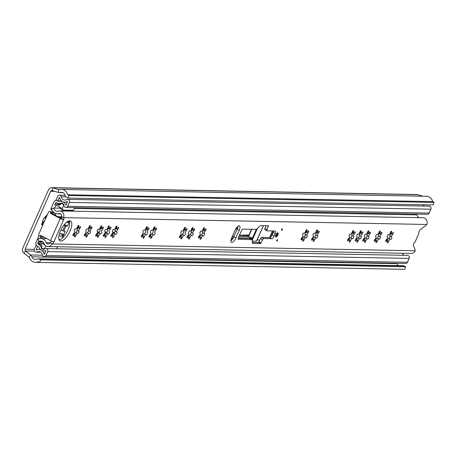 <?xml version="1.0" encoding="UTF-8"?>
<svg xmlns="http://www.w3.org/2000/svg" width="457" height="457" viewBox="0 0 457 457"><rect width="100%" height="100%" fill="white"/><g stroke="black" fill="none" stroke-linecap="round" stroke-linejoin="round"><path stroke-width="0.69" d="M47.408 214.596A1.262 0.486 118.1 0 0 46.488 215.658A5.867 2.251 118.1 0 0 44.94 217.189A5.867 2.251 118.1 0 0 44.369 217.966A1.262 0.486 118.1 0 0 43.506 218.8A1.262 0.486 118.1 0 0 43.181 220.057A5.867 2.251 118.1 0 0 42.541 221.691A5.867 2.251 118.1 0 0 42.181 223.245A1.262 0.486 118.1 0 0 41.827 224.895A1.262 0.486 118.1 0 0 42.221 224.793A5.867 2.251 118.1 0 0 42.615 225.467M42.221 224.793L42.712 223.576L43.152 224.244M42.438 223.393A1.639 0.628 -61.9 0 1 43.975 221.382A1.639 0.628 -61.9 0 1 44.095 221.411A1.639 0.628 -61.9 0 1 44.186 221.496M46.488 215.658L44.329 217.972M40.69 259.907L405.765 266.774L404.639 269.322L39.565 262.461L40.69 259.907L39.222 259.125A2.833 2.571 -88.9 0 0 37.051 259.09A4.25 3.856 91.1 0 1 35.406 259.467A4.25 3.856 91.1 0 1 31.91 256.823A4.25 3.856 -88.9 0 0 30.602 254.977L25.558 250.962A1.417 1.285 91.1 0 1 25.158 249.191L50.687 191.312A1.417 1.285 91.1 0 1 52.195 190.563L58.188 192.431A4.25 3.856 -88.9 0 0 59.17 192.591A4.25 3.856 -88.9 0 0 60.313 192.426A4.25 3.856 91.1 0 1 61.455 192.254A4.25 3.856 91.1 0 1 65.117 195.465A2.833 2.571 -88.9 0 0 66.482 197.315L67.95 198.098L69.076 195.55L434.15 202.411L433.025 204.965L67.95 198.098M45.34 219.28A1.639 0.628 -61.9 0 1 45.357 218.126A1.639 0.628 -61.9 0 1 46.254 216.687A1.262 0.486 118.1 0 0 46.574 216.304M39.565 262.461L38.097 261.678A7.089 6.421 91.1 0 1 35.349 262.301A7.089 6.421 91.1 0 1 29.528 257.891A1.417 1.285 -88.9 0 0 29.094 257.28L24.05 253.258A4.25 3.856 91.1 0 1 22.85 247.962L48.379 190.078A4.25 3.856 91.1 0 1 51.921 187.678A4.25 3.856 91.1 0 1 52.903 187.833L58.896 189.706A1.417 1.285 -88.9 0 0 59.604 189.701A7.089 6.421 91.1 0 1 61.512 189.421A7.089 6.421 91.1 0 1 67.607 194.768L69.076 195.55M405.765 266.774L404.296 265.991A2.833 2.571 -88.9 0 0 403.228 265.706L38.154 258.839M398.407 265.614A4.25 3.856 91.1 0 1 396.984 263.689A4.25 3.856 -88.9 0 0 396.836 263.323M51.921 187.678L416.995 194.539A4.25 3.856 91.1 0 1 417.978 194.699L422.834 196.219M61.512 189.421L426.587 196.287A7.089 6.421 91.1 0 1 432.682 201.628L434.15 202.411M432.682 201.628L67.607 194.768M42.672 221.297L42.181 223.245L42.809 223.587M113.604 229.437A1.262 0.486 118.1 0 0 112.622 230.454A1.262 0.486 118.1 0 0 112.508 231.688A1.262 0.486 118.1 0 0 112.536 231.699A1.639 0.628 -61.9 0 1 112.576 231.71A1.639 0.628 -61.9 0 1 112.628 232.836A1.639 0.628 -61.9 0 1 111.708 234.344A1.262 0.486 118.1 0 0 111 235.498A1.262 0.486 118.1 0 0 111.04 236.36A1.262 0.486 118.1 0 0 111.748 235.949A1.639 0.628 -61.9 0 1 112.559 235.378A1.639 0.628 -61.9 0 1 112.679 235.412A1.639 0.628 -61.9 0 1 112.679 236.68A1.262 0.486 118.1 0 0 112.679 237.651A1.262 0.486 118.1 0 0 113.365 237.269A1.262 0.486 118.1 0 0 113.953 236.115A1.639 0.628 -61.9 0 1 115.495 234.081A1.639 0.628 -61.9 0 1 115.615 234.115A1.639 0.628 -61.9 0 1 115.712 234.201A1.262 0.486 118.1 0 0 115.787 234.27A1.262 0.486 118.1 0 0 116.809 233.384A1.262 0.486 118.1 0 0 116.975 232.042A1.262 0.486 118.1 0 0 116.946 232.03A1.639 0.628 -61.9 0 1 116.906 232.013A1.639 0.628 -61.9 0 1 116.861 230.894A1.639 0.628 -61.9 0 1 117.775 229.385A1.262 0.486 118.1 0 0 118.483 228.232A1.262 0.486 118.1 0 0 118.443 227.363A1.262 0.486 118.1 0 0 118.352 227.34A1.262 0.486 118.1 0 0 117.735 227.78A1.639 0.628 -61.9 0 1 116.803 228.317A1.639 0.628 -61.9 0 1 116.803 227.049A1.262 0.486 118.1 0 0 116.809 226.072A1.262 0.486 118.1 0 0 116.712 226.049A1.262 0.486 118.1 0 0 115.53 227.615A1.639 0.628 -61.9 0 1 114.764 229.111A1.639 0.628 -61.9 0 1 113.867 229.614A1.639 0.628 -61.9 0 1 113.77 229.528A1.262 0.486 118.1 0 0 113.696 229.46A1.262 0.486 118.1 0 0 113.604 229.437L113.77 229.528M113.507 233.624A5.867 2.251 118.1 0 0 113.822 233.179L113.69 233.407M116.015 227.9L115.01 231.093A1.262 0.486 118.1 0 1 114.707 232.31A1.262 0.486 118.1 0 1 113.862 233.179A1.262 0.486 118.1 0 1 113.822 233.179L112.074 235.109M106.001 229.294A1.262 0.486 118.1 0 0 105.013 230.311A1.262 0.486 118.1 0 0 104.904 231.545A1.262 0.486 118.1 0 0 104.933 231.556A1.639 0.628 -61.9 0 1 104.967 231.568A1.639 0.628 -61.9 0 1 105.019 232.693A1.639 0.628 -61.9 0 1 104.099 234.201A1.262 0.486 118.1 0 0 103.391 235.355A1.262 0.486 118.1 0 0 103.431 236.218A1.262 0.486 118.1 0 0 104.145 235.806A1.639 0.628 -61.9 0 1 104.95 235.235A1.639 0.628 -61.9 0 1 105.07 235.264A1.639 0.628 -61.9 0 1 105.07 236.537A1.262 0.486 118.1 0 0 105.07 237.509A1.262 0.486 118.1 0 0 105.761 237.126A1.262 0.486 118.1 0 0 106.35 235.972A1.639 0.628 -61.9 0 1 107.892 233.938A1.639 0.628 -61.9 0 1 108.012 233.967A1.639 0.628 -61.9 0 1 108.109 234.058A1.262 0.486 118.1 0 0 108.178 234.127A1.262 0.486 118.1 0 0 109.2 233.241A1.262 0.486 118.1 0 0 109.366 231.899A1.262 0.486 118.1 0 0 109.337 231.888A1.639 0.628 -61.9 0 1 109.303 231.87A1.639 0.628 -61.9 0 1 109.252 230.751A1.639 0.628 -61.9 0 1 110.171 229.243A1.262 0.486 118.1 0 0 110.88 228.083A1.262 0.486 118.1 0 0 110.84 227.22A1.262 0.486 118.1 0 0 110.748 227.198A1.262 0.486 118.1 0 0 110.126 227.637A1.639 0.628 -61.9 0 1 109.2 228.174A1.639 0.628 -61.9 0 1 109.2 226.906A1.262 0.486 118.1 0 0 109.2 225.929A1.262 0.486 118.1 0 0 109.109 225.907A1.262 0.486 118.1 0 0 107.921 227.472A1.639 0.628 -61.9 0 1 107.155 228.968A1.639 0.628 -61.9 0 1 106.258 229.471A1.639 0.628 -61.9 0 1 106.167 229.385A1.262 0.486 118.1 0 0 106.093 229.317A1.262 0.486 118.1 0 0 106.001 229.294L106.167 229.385M105.904 233.481A5.867 2.251 118.1 0 0 106.218 233.036L106.087 233.264M108.412 227.752A1.262 0.486 118.1 0 1 108.406 227.757L107.406 230.951A1.262 0.486 118.1 0 1 107.104 232.167A1.262 0.486 118.1 0 1 106.258 233.03A1.262 0.486 118.1 0 1 106.218 233.036L104.464 234.967M98.392 229.151A1.262 0.486 118.1 0 0 97.41 230.168A1.262 0.486 118.1 0 0 97.295 231.402A1.262 0.486 118.1 0 0 97.324 231.413A1.639 0.628 -61.9 0 1 97.364 231.425A1.639 0.628 -61.9 0 1 97.415 232.55A1.639 0.628 -61.9 0 1 96.496 234.058A1.262 0.486 118.1 0 0 95.787 235.212A1.262 0.486 118.1 0 0 95.827 236.075A1.262 0.486 118.1 0 0 96.541 235.663A1.639 0.628 -61.9 0 1 97.347 235.092A1.639 0.628 -61.9 0 1 97.467 235.121A1.639 0.628 -61.9 0 1 97.467 236.395A1.262 0.486 118.1 0 0 97.467 237.366A1.262 0.486 118.1 0 0 98.152 236.983A1.262 0.486 118.1 0 0 98.741 235.829A1.639 0.628 -61.9 0 1 100.283 233.795A1.639 0.628 -61.9 0 1 100.409 233.824A1.639 0.628 -61.9 0 1 100.5 233.915A1.262 0.486 118.1 0 0 100.574 233.984A1.262 0.486 118.1 0 0 101.597 233.099A1.262 0.486 118.1 0 0 101.762 231.756A1.262 0.486 118.1 0 0 101.734 231.745A1.639 0.628 -61.9 0 1 101.7 231.728A1.639 0.628 -61.9 0 1 101.648 230.608A1.639 0.628 -61.9 0 1 102.568 229.1A1.262 0.486 118.1 0 0 103.271 227.94A1.262 0.486 118.1 0 0 103.231 227.078A1.262 0.486 118.1 0 0 103.139 227.055A1.262 0.486 118.1 0 0 102.522 227.495A1.639 0.628 -61.9 0 1 101.597 228.032A1.639 0.628 -61.9 0 1 101.597 226.763A1.262 0.486 118.1 0 0 101.597 225.787A1.262 0.486 118.1 0 0 101.5 225.764A1.262 0.486 118.1 0 0 100.317 227.329A1.639 0.628 -61.9 0 1 99.552 228.826A1.639 0.628 -61.9 0 1 98.655 229.328A1.639 0.628 -61.9 0 1 98.558 229.243A1.262 0.486 118.1 0 0 98.484 229.174A1.262 0.486 118.1 0 0 98.392 229.151L98.558 229.243M98.301 233.338A5.867 2.251 118.1 0 0 98.615 232.893L98.478 233.121M98.615 232.893A1.262 0.486 118.1 0 0 98.632 232.893L96.861 234.824M87.013 228.934A1.262 0.486 118.1 0 0 86.03 229.951A1.262 0.486 118.1 0 0 85.922 231.185A1.262 0.486 118.1 0 0 85.95 231.196A1.639 0.628 -61.9 0 1 85.985 231.213A1.639 0.628 -61.9 0 1 86.036 232.339A1.639 0.628 -61.9 0 1 85.116 233.841A1.262 0.486 118.1 0 0 84.408 235.001A1.262 0.486 118.1 0 0 84.448 235.863A1.262 0.486 118.1 0 0 85.162 235.446A1.639 0.628 -61.9 0 1 85.967 234.881A1.639 0.628 -61.9 0 1 86.087 234.909A1.639 0.628 -61.9 0 1 86.087 236.178A1.262 0.486 118.1 0 0 86.087 237.154A1.262 0.486 118.1 0 0 86.779 236.766A1.262 0.486 118.1 0 0 87.367 235.612A1.639 0.628 -61.9 0 1 88.904 233.584A1.639 0.628 -61.9 0 1 89.029 233.613A1.639 0.628 -61.9 0 1 89.121 233.698A1.262 0.486 118.1 0 0 89.195 233.767A1.262 0.486 118.1 0 0 90.218 232.881A1.262 0.486 118.1 0 0 90.383 231.545A1.262 0.486 118.1 0 0 90.355 231.528A1.639 0.628 -61.9 0 1 90.32 231.516A1.639 0.628 -61.9 0 1 90.269 230.391A1.639 0.628 -61.9 0 1 91.189 228.888A1.262 0.486 118.1 0 0 91.891 227.729A1.262 0.486 118.1 0 0 91.857 226.866A1.262 0.486 118.1 0 0 91.76 226.843A1.262 0.486 118.1 0 0 91.143 227.278A1.639 0.628 -61.9 0 1 90.218 227.82A1.639 0.628 -61.9 0 1 90.218 226.552A1.262 0.486 118.1 0 0 90.218 225.575A1.262 0.486 118.1 0 0 90.126 225.552A1.262 0.486 118.1 0 0 88.938 227.112A1.639 0.628 -61.9 0 1 88.172 228.614A1.639 0.628 -61.9 0 1 87.276 229.117A1.639 0.628 -61.9 0 1 87.178 229.026A1.262 0.486 118.1 0 0 87.11 228.957A1.262 0.486 118.1 0 0 87.013 228.934L87.178 229.026M86.921 233.121A5.867 2.251 118.1 0 0 87.236 232.682L87.098 232.91M89.429 227.397A1.262 0.486 118.1 0 1 89.423 227.403L88.418 230.591A1.262 0.486 118.1 0 1 88.115 231.813A1.262 0.486 118.1 0 1 87.27 232.676A1.262 0.486 118.1 0 1 87.236 232.682L85.482 234.612M60.798 241.079A11.265 4.324 118.1 0 0 69.584 232.002A11.265 4.324 118.1 0 0 70.578 220.994A11.265 4.324 118.1 0 0 69.75 220.788A11.265 4.324 118.1 0 0 60.97 229.865A11.265 4.324 118.1 0 0 59.97 240.873A11.265 4.324 118.1 0 0 60.798 241.079M59.13 239.942A11.265 4.324 118.1 0 0 67.008 231.859A11.265 4.324 118.1 0 0 69.338 220.817M276.822 241.153A0.851 0.326 118.1 0 0 277.485 240.468A0.851 0.326 118.1 0 0 277.559 239.639A0.851 0.326 118.1 0 0 277.496 239.622A0.851 0.326 118.1 0 0 276.833 240.308A0.851 0.326 118.1 0 0 276.759 241.136A0.851 0.326 118.1 0 0 276.822 241.153M281.609 230.305A0.851 0.326 -61.9 0 1 281.546 230.288A0.851 0.326 -61.9 0 1 281.621 229.46A0.851 0.326 -61.9 0 1 282.283 228.774A0.851 0.326 -61.9 0 1 282.346 228.791A0.851 0.326 -61.9 0 1 282.272 229.62A0.851 0.326 -61.9 0 1 281.609 230.305M275.931 237.017A2.336 0.897 118.1 0 0 277.753 235.132A2.336 0.897 118.1 0 0 277.959 232.847A2.336 0.897 118.1 0 0 277.787 232.807A2.336 0.897 118.1 0 0 275.965 234.692A2.336 0.897 118.1 0 0 275.754 236.977A2.336 0.897 118.1 0 0 275.931 237.017M239.102 225.838A4.958 1.902 118.1 0 0 235.035 230.265L231.659 237.926A4.958 1.902 118.1 0 0 231.419 242.341A4.958 1.902 118.1 0 0 235.852 238L239.228 230.345A4.958 1.902 118.1 0 0 239.468 225.929A4.958 1.902 118.1 0 0 239.102 225.838M75.576 228.723A1.262 0.486 118.1 0 0 74.594 229.74A1.262 0.486 118.1 0 0 74.48 230.968A1.262 0.486 118.1 0 0 74.508 230.985A1.639 0.628 -61.9 0 1 74.548 230.996A1.639 0.628 -61.9 0 1 74.6 232.122A1.639 0.628 -61.9 0 1 73.68 233.624A1.262 0.486 118.1 0 0 72.971 234.784A1.262 0.486 118.1 0 0 73.011 235.646A1.262 0.486 118.1 0 0 73.72 235.235A1.639 0.628 -61.9 0 1 74.525 234.664A1.639 0.628 -61.9 0 1 74.651 234.692A1.639 0.628 -61.9 0 1 74.651 235.961A1.262 0.486 118.1 0 0 74.645 236.937A1.262 0.486 118.1 0 0 75.336 236.555A1.262 0.486 118.1 0 0 75.925 235.401A1.639 0.628 -61.9 0 1 77.467 233.367A1.639 0.628 -61.9 0 1 77.587 233.396A1.639 0.628 -61.9 0 1 77.684 233.487A1.262 0.486 118.1 0 0 77.759 233.556A1.262 0.486 118.1 0 0 78.775 232.67A1.262 0.486 118.1 0 0 78.947 231.328A1.262 0.486 118.1 0 0 78.918 231.316A1.639 0.628 -61.9 0 1 78.878 231.299A1.639 0.628 -61.9 0 1 78.827 230.174A1.639 0.628 -61.9 0 1 79.746 228.671A1.262 0.486 118.1 0 0 80.455 227.512A1.262 0.486 118.1 0 0 80.415 226.649A1.262 0.486 118.1 0 0 80.323 226.626A1.262 0.486 118.1 0 0 79.707 227.066A1.639 0.628 -61.9 0 1 78.775 227.603A1.639 0.628 -61.9 0 1 78.775 226.335A1.262 0.486 118.1 0 0 78.775 225.358A1.262 0.486 118.1 0 0 78.684 225.335A1.262 0.486 118.1 0 0 77.501 226.9A1.639 0.628 -61.9 0 1 76.736 228.397A1.639 0.628 -61.9 0 1 75.839 228.9A1.639 0.628 -61.9 0 1 75.742 228.814A1.262 0.486 118.1 0 0 75.668 228.746A1.262 0.486 118.1 0 0 75.576 228.723L75.742 228.814M75.662 232.693L75.793 232.464A1.262 0.486 118.1 0 0 75.816 232.464L74.045 234.395M144.029 230.008A1.262 0.486 118.1 0 0 143.047 231.025A1.262 0.486 118.1 0 0 142.932 232.259A1.262 0.486 118.1 0 0 142.961 232.27A1.639 0.628 -61.9 0 1 142.995 232.287A1.639 0.628 -61.9 0 1 143.047 233.407A1.639 0.628 -61.9 0 1 142.127 234.915A1.262 0.486 118.1 0 0 141.424 236.069A1.262 0.486 118.1 0 0 141.459 236.932A1.262 0.486 118.1 0 0 142.173 236.52A1.639 0.628 -61.9 0 1 142.978 235.949A1.639 0.628 -61.9 0 1 143.098 235.983A1.639 0.628 -61.9 0 1 143.098 237.252A1.262 0.486 118.1 0 0 143.098 238.228A1.262 0.486 118.1 0 0 143.789 237.84A1.262 0.486 118.1 0 0 144.378 236.686A1.639 0.628 -61.9 0 1 145.92 234.652A1.639 0.628 -61.9 0 1 146.04 234.687A1.639 0.628 -61.9 0 1 146.137 234.772A1.262 0.486 118.1 0 0 146.206 234.841A1.262 0.486 118.1 0 0 147.228 233.955A1.262 0.486 118.1 0 0 147.394 232.613A1.639 0.628 -61.9 0 1 147.331 232.584A1.639 0.628 -61.9 0 1 147.28 231.465A1.639 0.628 -61.9 0 1 148.199 229.957A1.262 0.486 118.1 0 0 148.908 228.803A1.262 0.486 118.1 0 0 148.868 227.94A1.262 0.486 118.1 0 0 148.776 227.917A1.262 0.486 118.1 0 0 148.154 228.351A1.639 0.628 -61.9 0 1 147.228 228.888A1.639 0.628 -61.9 0 1 147.228 227.62A1.262 0.486 118.1 0 0 147.228 226.643A1.262 0.486 118.1 0 0 147.137 226.621A1.262 0.486 118.1 0 0 145.949 228.186A1.639 0.628 -61.9 0 1 145.183 229.682A1.639 0.628 -61.9 0 1 144.286 230.185A1.639 0.628 -61.9 0 1 144.195 230.1A1.262 0.486 118.1 0 0 144.121 230.031A1.262 0.486 118.1 0 0 144.029 230.008M142.493 235.681L144.246 233.756A1.262 0.486 118.1 0 0 144.269 233.75L146.04 234.687M144.115 233.978L144.252 233.767A5.867 2.251 118.1 0 1 143.932 234.195M151.633 230.151A1.262 0.486 118.1 0 0 150.65 231.168A1.262 0.486 118.1 0 0 150.536 232.402A1.262 0.486 118.1 0 0 150.564 232.413A1.639 0.628 -61.9 0 1 150.604 232.43A1.639 0.628 -61.9 0 1 150.656 233.55A1.639 0.628 -61.9 0 1 149.736 235.058A1.262 0.486 118.1 0 0 149.028 236.212A1.262 0.486 118.1 0 0 149.068 237.08A1.262 0.486 118.1 0 0 149.782 236.663A1.639 0.628 -61.9 0 1 150.587 236.092A1.639 0.628 -61.9 0 1 150.707 236.126A1.639 0.628 -61.9 0 1 150.707 237.394A1.262 0.486 118.1 0 0 150.707 238.371A1.262 0.486 118.1 0 0 151.393 237.983A1.262 0.486 118.1 0 0 151.981 236.829A1.639 0.628 -61.9 0 1 153.523 234.795A1.639 0.628 -61.9 0 1 153.643 234.829A1.639 0.628 -61.9 0 1 153.741 234.915A1.262 0.486 118.1 0 0 153.815 234.984A1.262 0.486 118.1 0 0 154.837 234.098A1.262 0.486 118.1 0 0 155.003 232.756A1.262 0.486 118.1 0 0 154.974 232.744A1.639 0.628 -61.9 0 1 154.94 232.727A1.639 0.628 -61.9 0 1 154.889 231.608A1.639 0.628 -61.9 0 1 155.808 230.1A1.262 0.486 118.1 0 0 156.511 228.946A1.262 0.486 118.1 0 0 156.471 228.083A1.262 0.486 118.1 0 0 156.38 228.06A1.262 0.486 118.1 0 0 155.763 228.494A1.639 0.628 -61.9 0 1 154.832 229.031A1.639 0.628 -61.9 0 1 154.837 227.763A1.262 0.486 118.1 0 0 154.837 226.792A1.262 0.486 118.1 0 0 154.74 226.763A1.262 0.486 118.1 0 0 153.558 228.329A1.639 0.628 -61.9 0 1 152.792 229.825A1.639 0.628 -61.9 0 1 151.895 230.328A1.639 0.628 -61.9 0 1 151.798 230.242A1.262 0.486 118.1 0 0 151.724 230.174A1.262 0.486 118.1 0 0 151.633 230.151L151.798 230.242M150.102 235.823L151.85 233.898A1.262 0.486 118.1 0 0 151.873 233.893L151.85 233.898A5.867 2.251 118.1 0 1 151.541 234.338M182.057 230.722A1.262 0.486 118.1 0 0 181.075 231.739A1.262 0.486 118.1 0 0 180.961 232.973A1.262 0.486 118.1 0 0 180.989 232.984A1.639 0.628 -61.9 0 1 181.023 233.001A1.639 0.628 -61.9 0 1 181.075 234.121A1.639 0.628 -61.9 0 1 180.155 235.629A1.262 0.486 118.1 0 0 179.452 236.789A1.262 0.486 118.1 0 0 179.492 237.651A1.262 0.486 118.1 0 0 180.201 237.234A1.639 0.628 -61.9 0 1 181.006 236.669A1.639 0.628 -61.9 0 1 181.126 236.697A1.639 0.628 -61.9 0 1 181.126 237.966A1.262 0.486 118.1 0 0 181.126 238.942A1.262 0.486 118.1 0 0 181.817 238.554A1.262 0.486 118.1 0 0 182.406 237.4A1.639 0.628 -61.9 0 1 183.948 235.372A1.639 0.628 -61.9 0 1 184.068 235.401A1.639 0.628 -61.9 0 1 184.165 235.486A1.262 0.486 118.1 0 0 184.24 235.555A1.262 0.486 118.1 0 0 185.256 234.67A1.262 0.486 118.1 0 0 185.428 233.327A1.262 0.486 118.1 0 0 185.399 233.316A1.639 0.628 -61.9 0 1 185.359 233.304A1.639 0.628 -61.9 0 1 185.308 232.179A1.639 0.628 -61.9 0 1 186.228 230.671A1.262 0.486 118.1 0 0 186.936 229.517A1.262 0.486 118.1 0 0 186.896 228.654A1.262 0.486 118.1 0 0 186.804 228.631A1.262 0.486 118.1 0 0 186.182 229.066A1.639 0.628 -61.9 0 1 185.256 229.608A1.639 0.628 -61.9 0 1 185.256 228.334A1.262 0.486 118.1 0 0 185.256 227.363A1.262 0.486 118.1 0 0 185.165 227.34A1.262 0.486 118.1 0 0 183.982 228.9A1.639 0.628 -61.9 0 1 183.211 230.402A1.639 0.628 -61.9 0 1 182.314 230.905A1.639 0.628 -61.9 0 1 182.223 230.814A1.262 0.486 118.1 0 0 182.149 230.745A1.262 0.486 118.1 0 0 182.057 230.722L182.223 230.814M182.143 234.692L182.274 234.47A1.262 0.486 118.1 0 0 182.297 234.464L180.521 236.395M201.103 231.082A1.262 0.486 118.1 0 0 200.115 232.099A1.262 0.486 118.1 0 0 200.006 233.333A1.262 0.486 118.1 0 0 200.035 233.344A1.639 0.628 -61.9 0 1 200.069 233.361A1.639 0.628 -61.9 0 1 200.12 234.481A1.639 0.628 -61.9 0 1 199.201 235.989A1.262 0.486 118.1 0 0 198.492 237.143A1.262 0.486 118.1 0 0 198.532 238.006A1.262 0.486 118.1 0 0 199.246 237.594A1.639 0.628 -61.9 0 1 200.052 237.023A1.639 0.628 -61.9 0 1 200.172 237.057A1.639 0.628 -61.9 0 1 200.172 238.326A1.262 0.486 118.1 0 0 200.172 239.297A1.262 0.486 118.1 0 0 200.863 238.914A1.262 0.486 118.1 0 0 201.451 237.76A1.639 0.628 -61.9 0 1 202.994 235.726A1.639 0.628 -61.9 0 1 203.114 235.761A1.639 0.628 -61.9 0 1 203.211 235.846A1.262 0.486 118.1 0 0 203.279 235.915A1.262 0.486 118.1 0 0 204.302 235.029A1.262 0.486 118.1 0 0 204.468 233.687A1.262 0.486 118.1 0 0 204.439 233.676A1.639 0.628 -61.9 0 1 204.405 233.658A1.639 0.628 -61.9 0 1 204.353 232.539A1.639 0.628 -61.9 0 1 205.273 231.031A1.262 0.486 118.1 0 0 205.981 229.877A1.262 0.486 118.1 0 0 205.941 229.008A1.262 0.486 118.1 0 0 205.85 228.986A1.262 0.486 118.1 0 0 205.227 229.425A1.639 0.628 -61.9 0 1 204.302 229.962A1.639 0.628 -61.9 0 1 204.302 228.694A1.262 0.486 118.1 0 0 204.302 227.717A1.262 0.486 118.1 0 0 204.21 227.695A1.262 0.486 118.1 0 0 203.022 229.26A1.639 0.628 -61.9 0 1 202.257 230.756A1.639 0.628 -61.9 0 1 201.36 231.259A1.639 0.628 -61.9 0 1 201.269 231.173A1.262 0.486 118.1 0 0 201.194 231.105A1.262 0.486 118.1 0 0 201.103 231.082L201.269 231.173M199.566 236.755L201.32 234.829A1.262 0.486 118.1 0 0 201.343 234.824M189.661 230.865A1.262 0.486 118.1 0 0 188.678 231.882A1.262 0.486 118.1 0 0 188.564 233.116A1.262 0.486 118.1 0 0 188.592 233.127A1.639 0.628 -61.9 0 1 188.632 233.144A1.639 0.628 -61.9 0 1 188.684 234.264A1.639 0.628 -61.9 0 1 187.764 235.772A1.262 0.486 118.1 0 0 187.056 236.932A1.262 0.486 118.1 0 0 187.096 237.794A1.262 0.486 118.1 0 0 187.81 237.377A1.639 0.628 -61.9 0 1 188.615 236.812A1.639 0.628 -61.9 0 1 188.735 236.84A1.639 0.628 -61.9 0 1 188.735 238.108A1.262 0.486 118.1 0 0 188.735 239.085A1.262 0.486 118.1 0 0 189.421 238.697A1.262 0.486 118.1 0 0 190.009 237.543A1.639 0.628 -61.9 0 1 191.552 235.515A1.639 0.628 -61.9 0 1 191.677 235.544A1.639 0.628 -61.9 0 1 191.769 235.629A1.262 0.486 118.1 0 0 191.843 235.698A1.262 0.486 118.1 0 0 192.865 234.812A1.262 0.486 118.1 0 0 193.031 233.476A1.262 0.486 118.1 0 0 193.003 233.458A1.639 0.628 -61.9 0 1 192.968 233.447A1.639 0.628 -61.9 0 1 192.917 232.322A1.639 0.628 -61.9 0 1 193.837 230.819A1.262 0.486 118.1 0 0 194.539 229.66A1.262 0.486 118.1 0 0 194.499 228.797A1.262 0.486 118.1 0 0 194.408 228.774A1.262 0.486 118.1 0 0 193.791 229.208A1.639 0.628 -61.9 0 1 192.865 229.751A1.639 0.628 -61.9 0 1 192.865 228.477A1.262 0.486 118.1 0 0 192.865 227.506A1.262 0.486 118.1 0 0 192.768 227.483A1.262 0.486 118.1 0 0 191.586 229.043A1.639 0.628 -61.9 0 1 190.82 230.545A1.639 0.628 -61.9 0 1 189.923 231.048A1.639 0.628 -61.9 0 1 189.826 230.956A1.262 0.486 118.1 0 0 189.752 230.888A1.262 0.486 118.1 0 0 189.661 230.865L189.826 230.956M188.13 236.537L189.883 234.612A1.262 0.486 118.1 0 0 189.901 234.607A1.262 0.486 118.1 0 0 190.763 233.744A1.262 0.486 118.1 0 0 191.066 232.522L192.071 229.334A1.262 0.486 118.1 0 0 192.077 229.328M189.746 234.835L189.889 234.624A5.867 2.251 118.1 0 1 189.569 235.052M303.745 233.013A1.262 0.486 118.1 0 0 302.763 234.03A1.262 0.486 118.1 0 0 302.654 235.264A1.262 0.486 118.1 0 0 302.683 235.275A1.639 0.628 -61.9 0 1 302.717 235.286A1.639 0.628 -61.9 0 1 302.768 236.412A1.639 0.628 -61.9 0 1 301.849 237.92A1.262 0.486 118.1 0 0 301.14 239.074A1.262 0.486 118.1 0 0 301.18 239.936A1.262 0.486 118.1 0 0 301.894 239.525A1.639 0.628 -61.9 0 1 302.7 238.954A1.639 0.628 -61.9 0 1 302.82 238.988A1.639 0.628 -61.9 0 1 302.82 240.256A1.262 0.486 118.1 0 0 302.82 241.227A1.262 0.486 118.1 0 0 303.511 240.845A1.262 0.486 118.1 0 0 304.099 239.691A1.639 0.628 -61.9 0 1 305.642 237.657A1.639 0.628 -61.9 0 1 305.762 237.686A1.639 0.628 -61.9 0 1 305.853 237.777A1.262 0.486 118.1 0 0 305.927 237.846A1.262 0.486 118.1 0 0 306.95 236.96A1.262 0.486 118.1 0 0 307.115 235.618A1.262 0.486 118.1 0 0 307.087 235.606A1.639 0.628 -61.9 0 1 307.053 235.589A1.639 0.628 -61.9 0 1 307.001 234.47A1.639 0.628 -61.9 0 1 307.921 232.961A1.262 0.486 118.1 0 0 308.629 231.802A1.262 0.486 118.1 0 0 308.589 230.939A1.262 0.486 118.1 0 0 308.492 230.916A1.262 0.486 118.1 0 0 307.875 231.356A1.639 0.628 -61.9 0 1 306.95 231.893A1.639 0.628 -61.9 0 1 306.95 230.625A1.262 0.486 118.1 0 0 306.95 229.648A1.262 0.486 118.1 0 0 306.858 229.625A1.262 0.486 118.1 0 0 305.67 231.191A1.639 0.628 -61.9 0 1 304.905 232.687A1.639 0.628 -61.9 0 1 304.008 233.19A1.639 0.628 -61.9 0 1 303.911 233.104A1.262 0.486 118.1 0 0 303.842 233.036A1.262 0.486 118.1 0 0 303.745 233.013L303.911 233.104M302.214 238.685L303.968 236.755A1.262 0.486 118.1 0 0 303.991 236.755L305.762 237.686M303.831 236.983L303.968 236.755A5.867 2.251 118.1 0 1 303.654 237.2M314.227 233.207A1.262 0.486 118.1 0 0 313.245 234.224A1.262 0.486 118.1 0 0 313.131 235.458A1.262 0.486 118.1 0 0 313.159 235.469A1.639 0.628 -61.9 0 1 313.199 235.486A1.639 0.628 -61.9 0 1 313.251 236.612A1.639 0.628 -61.9 0 1 312.331 238.114A1.262 0.486 118.1 0 0 311.623 239.274A1.262 0.486 118.1 0 0 311.663 240.136A1.262 0.486 118.1 0 0 312.377 239.719A1.639 0.628 -61.9 0 1 313.182 239.154A1.639 0.628 -61.9 0 1 313.302 239.182A1.639 0.628 -61.9 0 1 313.302 240.451A1.262 0.486 118.1 0 0 313.302 241.427A1.262 0.486 118.1 0 0 313.988 241.039A1.262 0.486 118.1 0 0 314.576 239.885A1.639 0.628 -61.9 0 1 316.118 237.857A1.639 0.628 -61.9 0 1 316.238 237.886A1.639 0.628 -61.9 0 1 316.335 237.971A1.262 0.486 118.1 0 0 316.41 238.04A1.262 0.486 118.1 0 0 317.432 237.154A1.262 0.486 118.1 0 0 317.598 235.818A1.262 0.486 118.1 0 0 317.569 235.801A1.639 0.628 -61.9 0 1 317.529 235.789A1.639 0.628 -61.9 0 1 317.484 234.664A1.639 0.628 -61.9 0 1 318.403 233.161A1.262 0.486 118.1 0 0 319.106 232.002A1.262 0.486 118.1 0 0 319.066 231.139A1.262 0.486 118.1 0 0 318.975 231.116A1.262 0.486 118.1 0 0 318.358 231.55A1.639 0.628 -61.9 0 1 317.426 232.093A1.639 0.628 -61.9 0 1 317.432 230.825A1.262 0.486 118.1 0 0 317.432 229.848A1.262 0.486 118.1 0 0 317.335 229.825A1.262 0.486 118.1 0 0 316.153 231.385A1.639 0.628 -61.9 0 1 315.387 232.887A1.639 0.628 -61.9 0 1 314.49 233.39A1.639 0.628 -61.9 0 1 314.393 233.298A1.262 0.486 118.1 0 0 314.319 233.23A1.262 0.486 118.1 0 0 314.227 233.207L314.393 233.298M312.697 238.885L314.445 236.955A1.262 0.486 118.1 0 0 314.467 236.955A1.262 0.486 118.1 0 0 315.33 236.086A1.262 0.486 118.1 0 0 315.633 234.864L316.638 231.676A1.262 0.486 118.1 0 0 316.638 231.67M314.313 237.183L314.45 236.966A5.867 2.251 118.1 0 1 314.136 237.394M350.279 233.887A1.262 0.486 118.1 0 0 349.297 234.904A1.262 0.486 118.1 0 0 349.182 236.138A1.262 0.486 118.1 0 0 349.211 236.149A1.639 0.628 -61.9 0 1 349.251 236.166A1.639 0.628 -61.9 0 1 349.302 237.286A1.639 0.628 -61.9 0 1 348.383 238.794A1.262 0.486 118.1 0 0 347.674 239.948A1.262 0.486 118.1 0 0 347.714 240.81A1.262 0.486 118.1 0 0 348.428 240.399A1.639 0.628 -61.9 0 1 349.234 239.828A1.639 0.628 -61.9 0 1 349.354 239.862A1.639 0.628 -61.9 0 1 349.354 241.13A1.262 0.486 118.1 0 0 349.354 242.107A1.262 0.486 118.1 0 0 350.039 241.719A1.262 0.486 118.1 0 0 350.628 240.565A1.639 0.628 -61.9 0 1 352.17 238.531A1.639 0.628 -61.9 0 1 352.296 238.565A1.639 0.628 -61.9 0 1 352.387 238.651A1.262 0.486 118.1 0 0 352.461 238.72A1.262 0.486 118.1 0 0 353.484 237.834A1.262 0.486 118.1 0 0 353.649 236.492A1.262 0.486 118.1 0 0 353.621 236.48A1.639 0.628 -61.9 0 1 353.587 236.463A1.639 0.628 -61.9 0 1 353.535 235.344A1.639 0.628 -61.9 0 1 354.455 233.835A1.262 0.486 118.1 0 0 355.158 232.682A1.262 0.486 118.1 0 0 355.118 231.819A1.262 0.486 118.1 0 0 355.026 231.796A1.262 0.486 118.1 0 0 354.409 232.23A1.639 0.628 -61.9 0 1 353.484 232.767A1.639 0.628 -61.9 0 1 353.484 231.499A1.262 0.486 118.1 0 0 353.484 230.522A1.262 0.486 118.1 0 0 353.387 230.499A1.262 0.486 118.1 0 0 352.204 232.065A1.639 0.628 -61.9 0 1 351.439 233.561A1.639 0.628 -61.9 0 1 350.542 234.064A1.639 0.628 -61.9 0 1 350.445 233.978A1.262 0.486 118.1 0 0 350.37 233.91A1.262 0.486 118.1 0 0 350.279 233.887M348.748 239.559L350.502 237.634A1.262 0.486 118.1 0 0 350.519 237.629L350.502 237.634A5.867 2.251 118.1 0 1 350.188 238.074M357.888 234.03A1.262 0.486 118.1 0 0 356.9 235.047A1.262 0.486 118.1 0 0 356.791 236.28A1.262 0.486 118.1 0 0 356.82 236.292A1.639 0.628 -61.9 0 1 356.854 236.309A1.639 0.628 -61.9 0 1 356.906 237.429A1.639 0.628 -61.9 0 1 355.986 238.937A1.262 0.486 118.1 0 0 355.278 240.091A1.262 0.486 118.1 0 0 355.317 240.959A1.262 0.486 118.1 0 0 356.032 240.542A1.639 0.628 -61.9 0 1 356.837 239.971A1.639 0.628 -61.9 0 1 356.957 240.005A1.639 0.628 -61.9 0 1 356.957 241.273A1.262 0.486 118.1 0 0 356.957 242.25A1.262 0.486 118.1 0 0 357.648 241.862A1.262 0.486 118.1 0 0 358.237 240.708A1.639 0.628 -61.9 0 1 359.779 238.674A1.639 0.628 -61.9 0 1 359.899 238.708A1.639 0.628 -61.9 0 1 359.996 238.794A1.262 0.486 118.1 0 0 360.065 238.862A1.262 0.486 118.1 0 0 361.087 237.977A1.262 0.486 118.1 0 0 361.253 236.635A1.262 0.486 118.1 0 0 361.224 236.623A1.639 0.628 -61.9 0 1 361.19 236.606A1.639 0.628 -61.9 0 1 361.139 235.486A1.639 0.628 -61.9 0 1 362.058 233.978A1.262 0.486 118.1 0 0 362.767 232.824A1.262 0.486 118.1 0 0 362.727 231.962A1.262 0.486 118.1 0 0 362.635 231.939A1.262 0.486 118.1 0 0 362.013 232.373A1.639 0.628 -61.9 0 1 361.087 232.91A1.639 0.628 -61.9 0 1 361.087 231.642A1.262 0.486 118.1 0 0 361.087 230.671A1.262 0.486 118.1 0 0 360.996 230.642A1.262 0.486 118.1 0 0 359.808 232.207A1.639 0.628 -61.9 0 1 359.042 233.704A1.639 0.628 -61.9 0 1 358.145 234.207A1.639 0.628 -61.9 0 1 358.054 234.121A1.262 0.486 118.1 0 0 357.98 234.053A1.262 0.486 118.1 0 0 357.888 234.03L358.054 234.121M357.974 238L358.105 237.777A1.262 0.486 118.1 0 0 358.128 237.771L356.351 239.702M365.491 234.173A1.262 0.486 118.1 0 0 364.509 235.189A1.262 0.486 118.1 0 0 364.395 236.423A1.262 0.486 118.1 0 0 364.423 236.435A1.639 0.628 -61.9 0 1 364.463 236.452A1.639 0.628 -61.9 0 1 364.515 237.571A1.639 0.628 -61.9 0 1 363.595 239.08A1.262 0.486 118.1 0 0 362.887 240.233A1.262 0.486 118.1 0 0 362.927 241.102A1.262 0.486 118.1 0 0 363.635 240.685A1.639 0.628 -61.9 0 1 364.446 240.119A1.639 0.628 -61.9 0 1 364.566 240.148A1.639 0.628 -61.9 0 1 364.566 241.416A1.262 0.486 118.1 0 0 364.566 242.393A1.262 0.486 118.1 0 0 365.252 242.004A1.262 0.486 118.1 0 0 365.84 240.85A1.639 0.628 -61.9 0 1 367.382 238.817A1.639 0.628 -61.9 0 1 367.502 238.851A1.639 0.628 -61.9 0 1 367.599 238.937A1.262 0.486 118.1 0 0 367.674 239.005A1.262 0.486 118.1 0 0 368.696 238.12A1.262 0.486 118.1 0 0 368.862 236.777A1.262 0.486 118.1 0 0 368.833 236.766A1.639 0.628 -61.9 0 1 368.793 236.749A1.639 0.628 -61.9 0 1 368.742 235.629A1.639 0.628 -61.9 0 1 369.662 234.121A1.262 0.486 118.1 0 0 370.37 232.967A1.262 0.486 118.1 0 0 370.33 232.105A1.262 0.486 118.1 0 0 370.239 232.082A1.262 0.486 118.1 0 0 369.622 232.516A1.639 0.628 -61.9 0 1 368.69 233.053A1.639 0.628 -61.9 0 1 368.69 231.785A1.262 0.486 118.1 0 0 368.696 230.814A1.262 0.486 118.1 0 0 368.599 230.791A1.262 0.486 118.1 0 0 367.417 232.35A1.639 0.628 -61.9 0 1 366.651 233.853A1.639 0.628 -61.9 0 1 365.754 234.35A1.639 0.628 -61.9 0 1 365.657 234.264A1.262 0.486 118.1 0 0 365.583 234.195A1.262 0.486 118.1 0 0 365.491 234.173L365.657 234.264M363.961 239.845L365.709 237.92A1.262 0.486 118.1 0 0 365.731 237.914L365.714 237.931A5.867 2.251 118.1 0 1 365.394 238.36M376.928 234.39A1.262 0.486 118.1 0 0 375.945 235.406A1.262 0.486 118.1 0 0 375.837 236.635A1.262 0.486 118.1 0 0 375.865 236.652A1.639 0.628 -61.9 0 1 375.9 236.663A1.639 0.628 -61.9 0 1 375.951 237.789A1.639 0.628 -61.9 0 1 375.031 239.297A1.262 0.486 118.1 0 0 374.323 240.451A1.262 0.486 118.1 0 0 374.363 241.313A1.262 0.486 118.1 0 0 375.077 240.902A1.639 0.628 -61.9 0 1 375.883 240.331A1.639 0.628 -61.9 0 1 376.002 240.359A1.639 0.628 -61.9 0 1 376.002 241.633A1.262 0.486 118.1 0 0 376.002 242.604A1.262 0.486 118.1 0 0 376.694 242.221A1.262 0.486 118.1 0 0 377.282 241.068A1.639 0.628 -61.9 0 1 378.824 239.034A1.639 0.628 -61.9 0 1 378.944 239.062A1.639 0.628 -61.9 0 1 379.036 239.154A1.262 0.486 118.1 0 0 379.11 239.222A1.262 0.486 118.1 0 0 380.133 238.337A1.262 0.486 118.1 0 0 380.298 236.994A1.262 0.486 118.1 0 0 380.27 236.983A1.639 0.628 -61.9 0 1 380.235 236.966A1.639 0.628 -61.9 0 1 380.184 235.846A1.639 0.628 -61.9 0 1 381.104 234.338A1.262 0.486 118.1 0 0 381.812 233.179A1.262 0.486 118.1 0 0 381.772 232.316A1.262 0.486 118.1 0 0 381.675 232.293A1.262 0.486 118.1 0 0 381.058 232.733A1.639 0.628 -61.9 0 1 380.133 233.27A1.639 0.628 -61.9 0 1 380.133 232.002A1.262 0.486 118.1 0 0 380.133 231.025A1.262 0.486 118.1 0 0 380.041 231.002A1.262 0.486 118.1 0 0 378.853 232.567A1.639 0.628 -61.9 0 1 378.088 234.064A1.639 0.628 -61.9 0 1 377.191 234.567A1.639 0.628 -61.9 0 1 377.094 234.481A1.262 0.486 118.1 0 0 377.025 234.412A1.262 0.486 118.1 0 0 376.928 234.39L377.094 234.481M375.397 240.062L377.151 238.131A1.262 0.486 118.1 0 0 377.174 238.131L378.944 239.062M388.37 234.607A1.262 0.486 118.1 0 0 387.387 235.618A1.262 0.486 118.1 0 0 387.273 236.852A1.262 0.486 118.1 0 0 387.302 236.863A1.639 0.628 -61.9 0 1 387.336 236.88A1.639 0.628 -61.9 0 1 387.387 238.006A1.639 0.628 -61.9 0 1 386.468 239.508A1.262 0.486 118.1 0 0 385.765 240.668A1.262 0.486 118.1 0 0 385.799 241.53A1.262 0.486 118.1 0 0 386.513 241.113A1.639 0.628 -61.9 0 1 387.319 240.548A1.639 0.628 -61.9 0 1 387.439 240.576A1.639 0.628 -61.9 0 1 387.439 241.844A1.262 0.486 118.1 0 0 387.439 242.821A1.262 0.486 118.1 0 0 388.13 242.433A1.262 0.486 118.1 0 0 388.718 241.285A1.639 0.628 -61.9 0 1 390.261 239.251A1.639 0.628 -61.9 0 1 390.381 239.279A1.639 0.628 -61.9 0 1 390.478 239.365A1.262 0.486 118.1 0 0 390.552 239.434A1.262 0.486 118.1 0 0 391.569 238.548A1.262 0.486 118.1 0 0 391.735 237.212A1.262 0.486 118.1 0 0 391.712 237.2A1.639 0.628 -61.9 0 1 391.672 237.183A1.639 0.628 -61.9 0 1 391.62 236.058A1.639 0.628 -61.9 0 1 392.54 234.555A1.262 0.486 118.1 0 0 393.249 233.396A1.262 0.486 118.1 0 0 393.209 232.533A1.262 0.486 118.1 0 0 393.117 232.51A1.262 0.486 118.1 0 0 392.494 232.944A1.639 0.628 -61.9 0 1 391.569 233.487A1.639 0.628 -61.9 0 1 391.569 232.219A1.262 0.486 118.1 0 0 391.569 231.242A1.262 0.486 118.1 0 0 391.478 231.219A1.262 0.486 118.1 0 0 390.295 232.779A1.639 0.628 -61.9 0 1 389.524 234.281A1.639 0.628 -61.9 0 1 388.627 234.784A1.639 0.628 -61.9 0 1 388.536 234.692A1.262 0.486 118.1 0 0 388.461 234.63A1.262 0.486 118.1 0 0 388.37 234.607L388.536 234.692M386.833 240.279L388.587 238.348A1.262 0.486 118.1 0 0 388.61 238.348A1.262 0.486 118.1 0 0 389.473 237.48A1.262 0.486 118.1 0 0 389.775 236.258L390.775 233.07A1.262 0.486 118.1 0 0 390.781 233.064M390.284 235.024A5.867 2.251 118.1 0 1 389.775 236.258L391.638 237.16M388.456 238.577L388.604 238.365A5.867 2.251 118.1 0 1 388.273 238.788M377.191 238.126A1.262 0.486 118.1 0 0 378.03 237.263A1.262 0.486 118.1 0 0 378.333 236.046L379.339 232.853A1.262 0.486 118.1 0 0 379.344 232.847M377.014 238.36L377.151 238.131A5.867 2.251 118.1 0 1 376.836 238.577M378.847 234.807A5.867 2.251 118.1 0 1 378.333 236.046L380.201 236.943M365.577 238.143L365.731 237.937A1.262 0.486 118.1 0 0 366.594 237.052A1.262 0.486 118.1 0 0 366.897 235.829L367.902 232.642A1.262 0.486 118.1 0 0 367.902 232.636M367.405 234.59A5.867 2.251 118.1 0 1 366.897 235.829L368.765 236.732M358.145 237.771A1.262 0.486 118.1 0 0 358.991 236.903A1.262 0.486 118.1 0 0 359.293 235.686L360.293 232.499A1.262 0.486 118.1 0 0 360.299 232.493M359.802 234.447A5.867 2.251 118.1 0 1 359.293 235.686L361.156 236.589M350.536 237.629A1.262 0.486 118.1 0 0 351.382 236.76A1.262 0.486 118.1 0 0 351.684 235.544L352.69 232.356A1.262 0.486 118.1 0 0 352.695 232.35M352.193 234.304A5.867 2.251 118.1 0 1 351.684 235.544L353.552 236.446M316.141 233.624A5.867 2.251 118.1 0 1 315.633 234.864L315.684 234.801M304.008 236.755A1.262 0.486 118.1 0 0 304.848 235.886A1.262 0.486 118.1 0 0 305.15 234.67L306.156 231.476A1.262 0.486 118.1 0 0 306.161 231.471M305.664 233.43A5.867 2.251 118.1 0 1 305.15 234.67L307.018 235.566M191.574 231.282A5.867 2.251 118.1 0 1 191.066 232.522L191.117 232.453M203.114 235.761L201.354 234.818A1.262 0.486 118.1 0 0 202.205 233.955A1.262 0.486 118.1 0 0 202.508 232.739L203.508 229.551A1.262 0.486 118.1 0 0 203.514 229.545M201.189 235.052L201.32 234.829A5.867 2.251 118.1 0 1 201.006 235.269M203.017 231.499A5.867 2.251 118.1 0 1 202.508 232.739L204.37 233.641M184.068 235.401L182.309 234.458A1.262 0.486 118.1 0 0 183.16 233.601A1.262 0.486 118.1 0 0 183.463 232.379L184.462 229.191A1.262 0.486 118.1 0 0 184.468 229.186M183.971 231.139A5.867 2.251 118.1 0 1 183.463 232.379L183.514 232.31M153.643 234.829L151.884 233.887A1.262 0.486 118.1 0 0 152.735 233.024A1.262 0.486 118.1 0 0 153.038 231.808L154.043 228.62A1.262 0.486 118.1 0 0 154.043 228.614M153.546 230.568A5.867 2.251 118.1 0 1 153.038 231.808L153.089 231.739M144.286 233.75A1.262 0.486 118.1 0 0 145.132 232.881A1.262 0.486 118.1 0 0 145.435 231.665L146.434 228.477A1.262 0.486 118.1 0 0 146.44 228.471M145.943 230.425A5.867 2.251 118.1 0 1 145.435 231.665L145.486 231.596M115.061 231.025L115.01 231.093A5.867 2.251 118.1 0 0 115.518 229.854M107.458 230.882L107.406 230.951A5.867 2.251 118.1 0 0 107.915 229.711M100.803 227.615A1.262 0.486 118.1 0 0 100.808 227.609L99.797 230.808A5.867 2.251 118.1 0 0 100.306 229.568M99.849 230.739L99.797 230.808A1.262 0.486 118.1 0 1 99.495 232.025A1.262 0.486 118.1 0 1 98.649 232.887L100.409 233.824M90.286 231.493L88.418 230.591A5.867 2.251 118.1 0 0 88.932 229.351M77.587 233.396L75.828 232.459A1.262 0.486 118.1 0 0 76.679 231.596A1.262 0.486 118.1 0 0 76.982 230.379L77.987 227.186A1.262 0.486 118.1 0 0 77.987 227.18M77.49 229.14A5.867 2.251 118.1 0 1 76.982 230.379L77.033 230.311M46.797 238.623L40.696 238.508A6.804 6.164 91.1 0 0 38.057 239.108L38.999 241.433A4.25 3.856 91.1 0 1 40.644 241.062A4.25 3.856 91.1 0 1 44.135 243.69A4.679 4.239 -88.9 0 0 47.968 246.586L411.249 253.418A4.679 4.239 -88.9 0 0 415.007 251.064L415.127 250.773A1.417 0.543 -61.9 0 0 415.202 249.945L413.419 245.546A2.268 0.868 118.1 0 1 414.79 242.147A1.417 0.543 -61.9 0 0 415.464 241.147L418.641 233.95A1.417 0.543 -61.9 0 0 418.852 232.944A2.268 0.868 118.1 0 1 420.48 229.545L426.073 225.29A1.417 0.543 -61.9 0 0 426.729 224.473L426.867 224.17A4.679 4.239 -88.9 0 0 423.022 217.761L59.747 210.928A4.679 4.239 -88.9 0 0 58.502 211.111A4.25 3.856 91.1 0 1 57.371 211.277A4.25 3.856 91.1 0 1 53.715 208.072L51.47 208.695A6.804 6.164 91.1 0 0 53.983 212.659L55.577 213.51A6.804 6.164 91.1 0 0 57.325 213.825A6.804 6.164 91.1 0 0 59.136 213.562A2.125 1.925 -88.9 0 1 61.392 216.532L63.472 217.641A4.679 4.239 -88.9 0 0 59.747 210.928M63.437 217.709L63.62 217.715A2.125 0.817 -61.9 0 1 63.774 217.749A2.125 0.817 -61.9 0 1 63.672 219.646L53.823 241.976A2.125 0.817 -61.9 0 1 52.081 243.878L50.002 242.764A2.125 0.817 118.1 0 0 51.618 241.136M47.968 246.586A4.679 4.239 -88.9 0 0 51.87 243.941L51.898 243.872M242.787 229.123A1.417 0.543 118.1 0 0 241.627 230.391L238.246 238.046A1.417 0.543 118.1 0 0 238.177 239.308A1.417 0.543 118.1 0 0 238.286 239.337L251.613 239.588A2.833 1.085 -61.9 0 1 251.824 239.639A2.833 1.085 -61.9 0 1 252.121 240.216L252.401 242.838A2.833 1.085 118.1 0 0 252.698 243.421A2.833 1.085 118.1 0 0 252.91 243.472L260.553 243.615L262.541 239.788A1.417 0.543 -61.9 0 1 263.7 238.525L271.784 238.68A2.833 1.085 118.1 0 0 274.109 236.149L275.234 233.596A2.833 1.085 118.1 0 0 275.371 231.071A2.833 1.085 118.1 0 0 275.16 231.019L267.077 230.871A1.417 0.543 -61.9 0 1 266.974 230.842A1.417 0.543 -61.9 0 1 267.042 229.58L268.482 225.758L260.787 225.604A2.833 1.085 118.1 0 0 259.736 226.204L257.171 228.774A2.833 1.085 -61.9 0 1 256.12 229.374L242.787 229.123M54 241.85A2.833 0.503 -156.2 0 1 53.869 241.844L53.88 241.85A2.833 0.503 -156.2 0 1 50.493 240.599L40.673 235.361A1.205 1.091 -88.9 0 1 39.673 236.041A1.205 1.091 -88.9 0 1 38.714 234.31L48.453 212.231A1.205 1.091 -88.9 0 1 49.453 211.551A1.205 1.091 -88.9 0 1 50.413 213.282L51.492 213.299L61.546 218.64M419.046 217.686A4.25 3.856 91.1 0 1 416.99 214.899L74.377 208.461M60.301 208.192L53.715 208.072M44.038 239.674L42.444 238.822L44.038 239.674A6.804 6.164 91.1 0 1 46.277 242.718A2.125 1.925 -88.9 0 0 49.79 242.833L49.819 242.764M40.696 238.508A6.804 6.164 91.1 0 1 42.444 238.822M42.278 241.496L38.999 241.433M357.791 238.217A5.867 2.251 118.1 0 0 358.105 237.777M181.96 234.909A5.867 2.251 118.1 0 0 182.274 234.47M75.479 232.904A5.867 2.251 118.1 0 0 75.793 232.464M238.16 238.263L249.539 238.474A2.833 1.085 -61.9 0 1 249.745 238.525A2.833 1.085 -61.9 0 1 249.905 238.674M252.35 242.387L258.473 242.507L260.461 238.68A1.417 0.543 -61.9 0 1 261.621 237.417L269.704 237.566A2.833 1.085 118.1 0 0 272.029 235.041L273.155 232.487A2.833 1.085 118.1 0 0 273.589 230.991M266.894 230.768L264.997 229.757A1.417 0.543 -61.9 0 1 264.894 229.734A1.417 0.543 -61.9 0 1 264.963 228.471L266.185 225.707M230.882 240.845A4.958 1.902 118.1 0 0 233.773 236.892L237.149 229.237A4.958 1.902 118.1 0 0 237.931 226.312M50.413 213.282L60.227 218.52A2.833 0.503 23.8 0 0 63.603 219.766L61.592 218.532A2.125 0.817 118.1 0 0 61.878 216.875M41.467 235.783A1.205 1.091 91.1 0 1 40.747 236.058L39.673 236.041M49.453 211.551L50.533 211.574A1.205 1.091 91.1 0 1 51.492 213.299M257.171 239.868A59.102 10.477 -156.2 0 1 259.776 240.233M252.224 241.147L256.531 241.068M252.35 238.068L251.687 239.565M256.286 229.357L252.43 238.103L253.115 238.268L252.15 240.462L257.411 228.529M252.43 238.103L247.54 236.263L248.088 235.024M248.231 236.635L248.939 235.035A255.886 45.363 23.8 0 0 239.422 235.389M236.069 228.38A256.737 45.511 -156.2 0 1 237.606 228.032M235.646 229.06A255.886 45.363 -156.2 0 1 237.412 228.603M234.058 236.252A255.886 45.363 23.8 0 0 232.179 236.743M66.762 222.108L68.127 222.445L69.435 221.034M68.796 220.942L69.401 220.954M67.23 222.428L68.51 221.051M52.995 213.699L51.818 209.997A2.833 1.085 118.1 0 0 51.767 209.78M239.382 235.481L247.814 235.635M153.912 229.14A7.226 2.771 118.1 0 0 153.609 230.351M97.318 232.807L98.792 232.836M104.921 232.95L106.401 232.979M112.531 233.093L114.004 233.121M97.541 231.922L99.535 231.956M105.144 232.065L107.138 232.099M112.753 232.207L114.747 232.242M37.885 246.403L35.983 245.478L34.384 249.105A2.125 1.925 -88.9 0 0 36.931 251.95A4.25 3.856 91.1 0 1 38.645 251.544A4.25 3.856 91.1 0 1 42.352 254.977A2.125 1.925 -88.9 0 0 45.974 255.492L47.682 251.618A2.125 1.925 -88.9 0 0 45.369 248.665A4.25 3.856 91.1 0 1 44.129 248.871A4.25 3.856 91.1 0 1 40.719 246.432A3.542 3.21 -88.9 0 0 39.211 244.746L38.131 244.169A0.708 0.64 91.1 0 1 37.834 243.221L38.725 241.205A1.417 1.285 -88.9 0 0 39.091 242.941L41.484 244.998A1.417 1.285 91.1 0 1 41.85 246.734L41.45 247.637A0.708 0.64 -88.9 0 0 41.638 248.511A4.25 3.856 91.1 0 0 43.821 249.379A0.708 0.64 -88.9 0 0 44.426 248.979L45.797 245.872M36.543 245.489L35.983 245.478M44.203 256.697L405.685 263.495A2.125 1.925 -88.9 0 0 407.455 262.289L409.164 258.416A2.125 1.925 -88.9 0 0 407.473 255.366L45.991 248.568M404.108 255.303A4.25 3.856 91.1 0 1 402.206 253.247M414.825 214.859L415.179 214.047M74.731 207.644L73.548 210.329A0.708 0.64 91.1 0 1 73.017 210.728L63.706 210.551L62.238 208.592L63.78 205.096A0.708 0.64 -88.9 0 0 63.689 204.325A4.25 3.856 91.1 0 0 61.718 202.977A0.708 0.64 -88.9 0 0 60.981 203.354L60.581 204.262A1.417 1.285 91.1 0 1 59.119 205.022L56.165 204.222A1.417 1.285 -88.9 0 0 54.703 204.982L55.594 202.959A0.708 0.64 91.1 0 1 56.451 202.634L57.536 203.211A3.542 3.21 -88.9 0 0 58.873 203.559A3.542 3.21 -88.9 0 0 59.667 203.468A4.25 3.856 91.1 0 1 60.615 203.354A4.25 3.856 91.1 0 1 64.146 206.107A2.125 1.925 -88.9 0 0 65.911 207.478L427.392 214.276A2.125 1.925 -88.9 0 0 429.163 213.076L430.871 209.197A2.125 1.925 -88.9 0 0 429.18 206.147L67.699 199.349A2.125 1.925 -88.9 0 0 66.779 199.589A4.25 3.856 91.1 0 1 64.94 200.063A4.25 3.856 91.1 0 1 61.267 196.778A2.125 1.925 -88.9 0 0 57.656 196.339L56.057 199.972L57.788 200.891L61.598 200.966M424.233 206.056A4.25 3.856 91.1 0 1 423.182 204.782M51.801 209.774L51.133 209.415A1.417 0.543 -61.9 0 1 51.03 209.392A1.417 0.543 -61.9 0 1 50.898 208.746L53.857 202.04A2.833 2.571 91.1 0 1 57.296 200.72L58.376 201.297A1.417 1.285 -88.9 0 0 59.233 201.4A6.375 5.781 91.1 0 1 60.655 201.229A6.375 5.781 91.1 0 1 65.951 205.353L67.659 201.48A6.375 5.781 91.1 0 1 64.9 202.188A6.375 5.781 91.1 0 1 59.387 197.264L57.788 200.891M65.911 207.478A2.125 1.925 -88.9 0 0 67.682 206.278L69.39 202.4A2.125 1.925 -88.9 0 0 67.699 199.349M50.898 208.746L51.572 209.106M39.913 236.046L40.793 236.515L39.896 238.554L40.844 236.4A2.125 1.925 -88.9 0 1 41.061 236.018M37.72 246.403L36.114 250.03A6.375 5.781 91.1 0 1 38.685 249.419A6.375 5.781 91.1 0 1 44.243 254.566L45.951 250.693A6.375 5.781 91.1 0 1 44.089 250.996A6.375 5.781 91.1 0 1 38.971 247.334A1.417 1.285 -88.9 0 0 38.371 246.66L37.285 246.083A2.833 2.571 91.1 0 1 36.103 242.301L38.988 235.755M59.416 233.813L63.003 234.058L59.461 233.653M63.003 234.058L62.798 236.172L58.919 235.903M62.106 234.041L61.901 236.155M43.992 243.353L42.65 243.712A1.417 1.285 91.1 0 1 41.576 243.455L39.776 241.913L39.759 241.45M64.414 224.45L67.465 226.084L69.544 221.371M52.401 210.94A2.125 1.925 -88.9 0 0 52.629 211.751L53.286 213.042L52.852 214.025M67.465 226.084L66.019 226.055L63.774 225.261M62.043 238.377L65.214 231.185L63.769 231.162L60.861 230.088M61.929 217.246L58.776 217.189M41.05 238.514L41.638 237.183A1.274 1.154 91.1 0 1 42.501 236.475L42.781 236.48M54.474 208.084L55.805 205.444L58.068 206.05A1.417 1.285 91.1 0 1 58.924 206.821L61.815 209.729L63.586 210.563L72.726 210.734A3.542 3.21 91.1 0 1 72.434 210.717M73.017 210.728A3.542 3.21 91.1 0 1 72.726 210.734M57.479 246.763L56.594 248.768M42.65 243.712L44.735 244.826M58.867 239.154L59.936 239.719M55.948 215.681L54.583 212.979M62.238 208.592L58.924 206.821M34.286 249.362L25.158 249.191M54.846 191.392L50.687 191.312M59.553 189.718L58.896 189.706L58.188 192.431M417.978 194.699L52.903 187.833L52.195 190.563M24.05 253.258L25.558 250.962L34.464 251.127M29.094 257.28L30.602 254.977L42.398 255.2M404.296 265.991L39.222 259.125M396.984 263.689L31.91 256.823M62.592 192.466L60.313 192.426M46.785 215.15L47.094 215.31M42.889 223.656L43.312 223.884M41.776 224.073L42.341 224.376M390.758 231.785L391.569 232.219M390.661 233.55L392.54 234.555M387.519 240.639L388.718 241.285M385.748 240.708L386.513 241.113M379.321 231.568L380.133 232.002M379.219 233.333L381.104 234.338M376.082 240.428L377.282 241.068M374.312 240.491L375.077 240.902M367.885 231.356L368.69 231.785M367.782 233.116L369.662 234.121M364.64 240.211L365.84 240.85M362.875 240.279L363.635 240.685M360.276 231.213L361.087 231.642M360.173 232.973L362.058 233.978M357.037 240.068L358.237 240.708M355.266 240.136L356.032 240.542M352.673 231.071L353.484 231.499M352.57 232.83L354.455 233.835M349.434 239.925L350.628 240.565M347.663 239.994L348.428 240.399M316.621 230.391L317.432 230.825M316.518 232.156L318.403 233.161M317.529 235.789L315.69 234.801L317.501 235.766M313.376 239.245L314.576 239.885M311.611 239.314L312.377 239.719M306.139 230.191L306.95 230.625M306.036 231.956L307.921 232.961M302.9 239.051L304.099 239.691M301.129 239.114L301.894 239.525M192.054 228.049L192.865 228.477M191.951 229.814L193.837 230.819M191.129 232.459L192.934 233.424M188.815 236.903L190.009 237.543M187.044 236.972L187.81 237.377M203.491 228.26L204.302 228.694M203.388 230.025L205.273 231.031M200.252 237.12L201.451 237.76M198.481 237.183L199.246 237.594M184.451 227.906L185.256 228.334M184.348 229.671L186.228 230.671M181.206 236.76L182.406 237.4M179.435 236.829L180.201 237.234M154.026 227.335L154.837 227.763M153.923 229.094L155.808 230.1M150.781 236.189L151.981 236.829M149.016 236.258L149.782 236.663M146.417 227.192L147.228 227.62M146.32 228.951L148.199 229.957M143.178 236.046L144.378 236.686M141.407 236.115L142.173 236.52M77.97 225.901L78.775 226.335M77.867 227.666L79.746 228.671M78.878 231.299L77.039 230.317L78.85 231.276M74.725 234.761L75.925 235.401M72.96 234.824L73.72 235.235M426.729 224.473L63.472 217.641M415.127 250.773L51.87 243.941M53.823 241.976L53.423 241.764M49.813 242.787L46.277 242.718M60.261 213.585L59.136 213.562M52.081 243.878L50.002 242.764M63.672 219.646L61.592 218.532M44.215 239.679L42.621 238.828M50.493 240.599L60.227 218.52M233.773 236.892L235.852 238M237.149 229.237L239.228 230.345M267.196 225.724L268.448 226.392M264.963 228.471L267.042 229.58M273.155 232.487L275.234 233.596M272.029 235.041L274.109 236.149M269.704 237.566L271.784 238.68M261.621 237.417L263.7 238.525M260.461 238.68L262.541 239.788M259.05 241.873L261.13 242.981M258.473 242.507L260.553 243.615M252.538 243.273L252.91 243.472M249.539 238.474L251.613 239.588M89.406 226.118L90.218 226.552M89.304 227.883L91.189 228.888M86.167 234.972L87.367 235.612M84.396 235.041L85.162 235.446M100.786 226.329L101.597 226.763M100.683 228.094L102.568 229.1M97.547 235.189L98.741 235.829M95.776 235.252L96.541 235.663M108.389 226.472L109.2 226.906M108.286 228.237L110.171 229.243M105.15 235.332L106.35 235.972M103.379 235.395L104.145 235.806M115.998 226.615L116.803 227.049M115.895 228.38L117.775 229.385M116.906 232.013L115.067 231.031L116.878 231.99M112.753 235.475L113.953 236.115M110.988 235.538L111.748 235.949M270.761 236.966L273.4 230.985M272.481 230.968L269.573 237.566M263.329 225.649L256.457 241.227M248.534 236.709L251.807 229.294M248.939 235.035L251.476 229.288M277.148 233.099A1.948 0.748 -61.9 0 1 277.45 234.807A1.948 0.748 -61.9 0 1 276.291 236.372A1.948 0.748 -61.9 0 1 275.508 236.16M275.56 235.818L275.6 236.052A1.594 0.611 118.1 0 0 277.011 234.647A1.594 0.611 118.1 0 0 277.091 233.23L276.891 233.333M252.304 238.171L238.308 237.908M233.321 237.817L231.722 237.789M387.81 239.279L386.702 239.257M376.374 239.062L375.266 239.045M364.937 238.851L363.823 238.828M357.328 238.708L356.22 238.685M349.725 238.565L348.611 238.543M313.673 237.886L312.559 237.863M303.191 237.686L302.083 237.669M248.374 236.657L238.937 236.48M233.995 236.389L233.533 236.378M200.543 235.755L199.435 235.738M189.107 235.544L187.993 235.521M181.498 235.401L180.389 235.378M151.078 234.829L149.965 234.807M143.469 234.687L142.361 234.664M113.05 234.11L111.936 234.093M105.441 233.967L104.333 233.95M97.838 233.824L96.73 233.807M86.459 233.613L85.35 233.59M75.022 233.396L73.908 233.378M251.933 239.011L250.602 238.982M232.83 238.651L231.379 238.623M40.342 252.018L36.931 251.95M407.455 262.289L45.974 255.492M409.164 258.416L47.682 251.618M41.941 246.454L40.719 246.432M41.239 244.786L39.211 244.746M39.456 243.255L37.834 243.221M40.576 244.215L38.131 244.169M251.83 239.245L251.064 239.234M232.67 238.885L231.293 238.862M65.882 196.87L61.267 196.778M430.871 209.197L69.39 202.4M429.163 213.076L67.682 206.278M60.924 203.491L59.667 203.468M57.125 202.988L55.594 202.959M59.593 201.32L58.376 201.297M52.406 212.539L53.263 212.996M63.769 231.162L66.019 226.055M44.18 237.229L41.638 237.183M39.708 241.57L42.49 241.622M56.485 205.621L55.565 205.604M59.119 205.022L59.684 205.027M60.564 204.302L56.165 204.222M63.523 210.14L73.548 210.329M41.576 243.455L43.609 243.49M42.964 241.976L39.776 241.913M61.724 216.795L57.902 216.721M62.666 230.842L64.917 225.735M63.043 192.665L59.17 192.591M39.411 262.375L35.349 262.301M46.106 216.052L46.637 216.338M111.388 234.721L112.679 235.412M113.856 233.173L115.615 234.115M103.779 234.578L105.07 235.264M106.253 233.03L108.012 233.967M96.176 234.435L97.467 235.121M84.796 234.218L86.087 234.909M87.264 232.67L89.029 233.613M73.36 234.007L74.651 234.692M141.813 235.292L143.098 235.983M149.416 235.435L150.707 236.126M179.841 236.006L181.126 236.697M198.881 236.366L200.172 237.057M187.444 236.149L188.735 236.84M189.912 234.601L191.677 235.544M301.529 238.297L302.82 238.988M312.011 238.491L313.302 239.182M314.479 236.943L316.238 237.886M348.063 239.171L349.354 239.862M350.53 237.623L352.296 238.565M355.666 239.314L356.957 240.005M358.139 237.766L359.899 238.708M363.275 239.457L364.566 240.148M365.743 237.908L367.502 238.851M374.711 239.674L376.002 240.359M386.154 239.891L387.439 240.576M388.621 238.337L390.381 239.279M388.307 234.612L388.627 234.784M390.289 232.802L391.569 233.487M389.827 236.195L391.672 237.183M376.865 234.395L377.191 234.567M378.847 232.584L380.133 233.27M378.39 235.983L380.235 236.966M365.429 234.178L365.754 234.35M367.411 232.373L368.69 233.053M366.954 235.766L368.793 236.749M357.825 234.035L358.145 234.207M359.802 232.23L361.087 232.91M359.345 235.623L361.19 236.606M350.216 233.893L350.542 234.064M352.198 232.087L353.484 232.767M351.741 235.481L353.587 236.463M314.165 233.213L314.49 233.39M316.147 231.408L317.426 232.093M303.682 233.019L304.008 233.19M305.664 231.208L306.95 231.893M305.207 234.607L307.053 235.589M189.598 230.871L189.923 231.048M191.58 229.066L192.865 229.751M191.123 232.459L192.968 233.447M201.04 231.088L201.36 231.259M203.017 229.277L204.302 229.962M202.56 232.676L204.405 233.658M181.995 230.728L182.314 230.905M183.977 228.923L185.256 229.608M151.57 230.157L151.895 230.328M153.552 228.351L154.832 229.031M143.966 230.014L144.286 230.185M145.949 228.209L147.228 228.888M75.514 228.728L75.839 228.9M77.496 226.918L78.775 227.603M60.804 213.893L57.325 213.825M264.894 229.734L266.974 230.842M249.745 238.525L251.824 239.639M86.95 228.94L87.276 229.117M88.932 227.135L90.218 227.82M88.475 230.528L90.32 231.516M98.329 229.157L98.655 229.328M100.312 227.346L101.597 228.032M105.938 229.3L106.258 229.471M107.915 227.489L109.2 228.174M113.542 229.443L113.867 229.614M115.524 227.632L116.803 228.317M263.443 225.655L256.588 241.187M40.69 252.241L36.074 252.155M65.06 195.248L59.427 195.139M60.872 203.599L58.873 203.559M40.422 249.453L38.685 249.419M45.803 251.024L44.089 250.996M67.322 202.234L64.9 202.188M61.992 201.257L60.655 201.229M56.954 200.452L56.222 200.434M51.03 209.392L51.818 209.809M55.885 204.182L60.581 204.268"/></g></svg>
